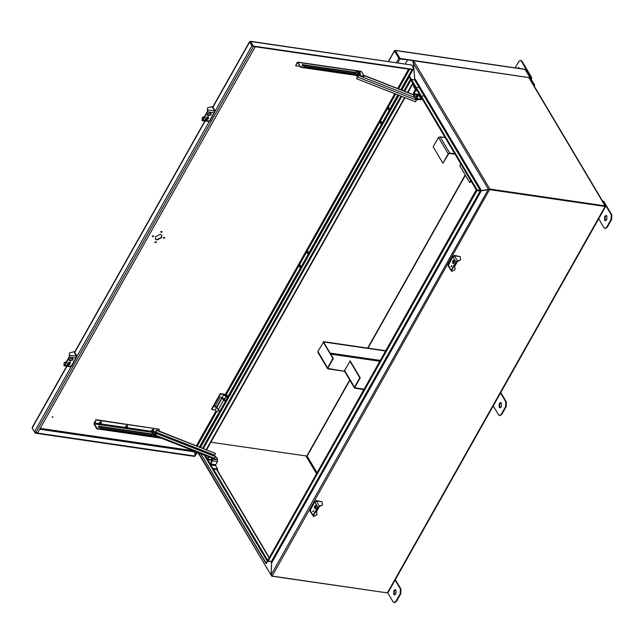 <?xml version="1.0" encoding="UTF-8"?>
<svg xmlns="http://www.w3.org/2000/svg" width="644" height="644" viewBox="0 0 644 644"><rect width="100%" height="100%" fill="white"/><g stroke="black" fill="none" stroke-linecap="round" stroke-linejoin="round"><path stroke-width="0.97" d="M315.769 505.983L315.053 506.474M453.915 260.812L453.199 261.303M417.199 87.399L417.884 87.504L417.199 87.399M422.335 96.053L423.028 96.149L422.335 96.053M316.945 472.583L307.148 456.097L349.885 380.25M367.974 348.138L465.419 175.2M409.616 76.403L476.785 189.425L476.343 189.658L409.173 76.636L409.616 76.403M480.907 190.801L476.761 190.197L476.23 189.835L476.785 189.425M476.23 189.835L409.173 76.636M476.367 190.061L476.343 189.658M476.624 190.648L268.202 561.045L476.946 190.576L476.769 189.956L266.326 563.436L200.799 453.666M476.769 189.956L476.343 189.69L266.02 563.484L200.735 453.642M267.88 561.109L266.326 563.436M267.944 560.787L267.252 561.182M271.382 561.504L272.179 562.011L480.923 191.55L480.126 191.043L271.382 561.504L268.202 561.045M480.923 191.55L479.941 190.729L476.753 190.262M480.158 190.27L481.004 189.835L415.396 79.445L414.559 79.888L480.158 190.27L476.979 189.811M480.585 190.576L481.004 189.835M270.802 561.624L271.164 562.236L270.907 561.64L271.164 562.236L271.583 561.496M271.744 561.27L271.132 574.875L488.313 189.449L605.288 206.515L489.601 189.497L480.569 190.938M388.179 591.82L387.382 592.899L272.146 576.074L271.132 574.875M489.601 189.497L272.146 576.074M488.522 189.473L413.392 63.297L414.889 80.355M480.488 190.737L488.732 189.441M413.392 63.297L414.374 62.09L413.52 61.969L413.303 62.355L414.156 62.476M271.51 574.947L271.092 574.891L271.671 561.335M198.521 452.772L271.696 576.147L197.958 452.555M271.913 575.76L271.696 576.147L387.253 592.874M604.869 206.458L605.288 206.515L605.062 205.863L604.845 206.249L489.601 189.433M605.288 206.515L605.062 205.863L489.826 189.038L414.374 62.09M307.148 456.097L210.862 442.243M412.241 60.56L413.303 62.355M412.732 60.625L413.52 61.969M267.727 561.174L270.907 561.64M476.946 190.576L480.126 191.043M411.371 79.421L414.559 79.888M396.422 62.597L398.869 58.266L394.498 50.924L399.835 58.717M394.869 51.021L399.844 58.749L529.626 77.691L400.021 58.435L395.303 50.506L394.498 50.924L388.574 61.446M529.714 78.536L529.754 77.465M529.585 77.691L530.044 77.948M395.303 50.506L525.085 69.447L524.297 69.544L525.085 69.447L529.803 77.385M398.869 58.266L399.988 58.966L407.33 59.803M407.483 60.061L405.318 63.893M412.321 60.568L413.802 62.508M414.728 80.339L414.309 79.848M413.376 62.347L414.808 80.468M403.877 90.957L410.566 79.18L409.383 76.821M200.582 447.282L398.91 95.304M401.816 90.152L409.222 77.006M411.081 79.928L410.405 79.365M410.429 79.429L410.888 79.606M153.522 235.897L152.346 235.978M153.634 236.453L152.531 236.292L153.634 236.453L153.658 236.026M152.507 236.718L152.531 236.292M156.122 241.862L154.946 241.943M156.234 242.418L155.132 242.257L156.234 242.418L156.259 241.991M155.107 242.683L155.132 242.257M164.534 237.507L163.367 237.58M164.655 238.063L163.552 237.902L164.655 238.063L164.679 237.636M163.528 238.32L163.552 237.902M161.934 231.542L160.767 231.615M162.055 232.098L160.952 231.937L162.055 232.098L162.079 231.671M160.928 232.355L160.952 231.937M354.578 72.667L353.548 72.579M328.416 68.852L327.385 68.755M151.791 429.934C151.783 431.013 152.33 431.094 153.449 430.176L153.522 429.604M153.361 429.548L151.823 430.466M125.628 426.111C125.62 427.189 126.168 427.27 127.279 426.352L127.351 425.789M127.198 425.732L125.652 426.642M99.466 422.295C99.45 423.374 100.005 423.454 101.116 422.536L101.189 421.965M101.036 421.909L99.49 422.826M52.824 416.958L52.14 416.853L52.824 416.958M53.017 417.272L52.325 417.175L53.017 417.272M218.405 410.381L219.202 410.808M300.032 267.196L300.329 265.167M299.573 265.465C299.235 267.002 299.5 267.461 300.386 266.833C300.724 265.296 300.45 264.837 299.573 265.465L300.136 265.07M299.822 267.228L300.386 266.833M381.015 123.479L381.312 121.45M380.548 121.748C380.21 123.286 380.483 123.745 381.361 123.125C381.699 121.579 381.425 121.128 380.548 121.748L381.111 121.354M380.797 123.511L381.361 123.125M388.718 109.802L389.016 107.773M388.252 108.071C387.913 109.609 388.187 110.068 389.073 109.44C389.411 107.902 389.137 107.443 388.252 108.071L388.823 107.677M388.501 109.834L389.073 109.44M307.743 253.519L308.041 251.482M307.277 251.788C306.938 253.325 307.212 253.776 308.09 253.156C308.428 251.619 308.154 251.16 307.277 251.788L307.84 251.393M307.526 253.551L308.09 253.156M226.769 397.227L227.058 395.199M226.116 396.704L226.551 397.259L227.115 396.865C227.453 395.327 227.179 394.869 226.302 395.497M161.668 235.132L161.435 237.298L156.806 239.697L155.333 238.9M161.62 237.62L156.991 240.011L155.421 239.061L155.566 236.734L160.195 234.336L161.765 235.285L161.62 237.62M228.982 395.585L228.789 396.269L228.362 396.004L228.556 395.319L228.982 395.585L309.555 252.054M228.556 395.319L297.906 272.251M309.957 251.868L309.764 252.561L309.337 252.295L309.539 251.603L309.957 251.868L390.53 108.337M309.539 251.603L378.881 128.542M390.514 107.894L390.739 108.844L390.514 107.894L397.839 94.885M400.745 89.733L412.063 69.649M390.94 108.16L398.314 95.07M401.22 89.91L412.635 69.657L412.208 69.391M32.916 427.036L32.2 427.97L34.454 431.77L71.194 366.573M412.683 69.319L413.657 68.208L412.466 69.705L412.683 69.319L253.309 46.054L250.613 41.522L249.679 41.997L251.941 45.796L253.342 46.674L254.944 46.618M412.466 69.705L253.092 46.44L250.395 41.908L252.351 45.861L253.156 46.36M226.865 395.102L226.414 395.327M39.703 429.258L193.876 451.766L193.554 450.776L195.623 454.052M250.411 41.28L411.782 65.044L250.613 41.522L249.679 41.997L250.508 42.093M250.613 41.522L250.017 41.739M413.657 68.208L411.782 65.044M35.179 432.406L35.187 433.162L194.56 456.427L195.148 455.622M32.49 428.63L35.187 433.162M193.876 451.766L195.752 454.93L194.56 456.427M35.404 432.776L194.778 456.041M196.09 454.543L197.354 452.313L196.058 454.592L195.156 455.622L194.73 455.356L196.605 452.024M401.486 90.015L412.635 69.657M380.137 126.643L380.773 126.667L390.739 108.844M380.564 126.908L379.308 128.808M299.162 270.359L299.798 270.383L309.764 252.561M299.589 270.625L298.325 272.517M226.197 401.003L228.789 396.269M199.511 446.864L216.923 415.968L218.179 414.068L218.823 414.092L220.489 411.13M218.606 414.334L217.35 416.233L216.923 415.968M195.156 455.622L197.08 452.209M199.986 447.049L217.35 416.233M218.179 414.068L219.958 411.049M225.666 400.93L228.419 396.044M255.129 46.94L37.65 432.905L34.454 431.77M380.346 126.401L380.773 126.667M299.371 270.118L299.798 270.383M218.397 413.826L218.823 414.092M222.896 398.016L224.273 400.343L226.624 401.067M222.091 397.348L223.581 400.238L226.374 401.51M220.916 411.194L218.131 409.914L216.666 406.976L222.124 397.292M229.964 395.134L226.438 401.043M220.731 411.162L220.659 411.653M230.552 395.062L229.86 394.957M223.484 398.515L225.07 398.564M224.861 398.233C224.353 399.361 223.484 399.087 222.261 397.42L223.862 394.587L224.466 394.869C225.98 395.931 226.124 395.867 224.901 394.692L220.498 394.048L211.771 409.528L215.16 410.027M223.862 394.587C225.086 396.245 225.955 396.519 226.455 395.4L225.891 394.45L220.248 393.621L220.498 394.048M220.248 393.621L211.522 409.109L211.771 409.528M214.5 406.469L217.527 406.911M222.285 397.38L220.272 397.082L214.75 406.895L216.617 407.161M224.933 398.797L226.455 395.4M224.466 394.869C225.98 395.931 226.124 395.867 224.901 394.692L224.603 395.223M218.453 410.3L217.809 411.444L216.601 411.532L215.136 410.067L216.738 407.233M216.505 459.599L217.527 459.744L217.447 461.627L215.708 464.718L210.749 463.994L212.496 460.903L212.568 459.027L214.074 459.244M210.749 463.994L210.709 464.936L212.713 468.309L212.423 468.824L210.419 465.451L210.499 463.575L212.238 460.476L211.216 457.739M208.712 456.765L207.07 458.818L207.609 458.721M209.115 456.918L207.867 459.148L212.818 459.864L211.739 460.058M217.527 459.744L217.068 458.963M211.433 457.103L212.568 459.027M205.5 455.501L204.776 455.96L207.167 459.631L212.126 460.355M206.78 459.333L207.867 459.148M205.066 455.437L207.497 458.874M212.423 468.824L217.382 469.548L217.672 469.033L215.668 465.66L215.708 464.718M212.713 468.309L217.672 469.033M154.383 433.621L156.202 434.33L154.415 433.484M214.082 459.381L214.041 458.665L214.082 459.381C215.901 459.985 216.875 459.784 217.012 458.778M214.372 458.866C216.191 459.47 217.165 459.269 217.302 458.262L214.178 455.284M216.907 459.244L217.302 458.262M155.502 435.111L155.099 436.286L151.976 433.307L152.37 432.325L155.389 435.771M152.37 432.325L155.196 432.188L155.236 432.905L156.5 433.396M155.912 434.845L154.093 434.137M214.219 456L215.434 453.448L156.452 430.353L155.236 432.905M215.434 453.448L156.436 429.991L155.204 432.277M155.663 434.893L156.605 433.219L215.587 456.314L214.363 458.769M155.381 435.674L156.605 433.219M156.621 433.573L215.603 456.676M100.762 421.579C101.599 422.303 101.285 422.866 99.82 423.253L99.474 423.116M100.005 423.567C99.168 422.842 99.482 422.287 100.947 421.892C101.792 422.617 101.47 423.18 100.005 423.567L99.538 423.293M126.924 425.394C127.77 426.127 127.456 426.682 125.983 427.077L125.636 426.932M126.168 427.391C125.33 426.666 125.644 426.103 127.118 425.716C127.955 426.441 127.641 426.996 126.168 427.391L125.709 427.109M153.095 429.218C153.932 429.942 153.618 430.506 152.145 430.892L151.807 430.756M152.338 431.206C151.501 430.482 151.815 429.926 153.28 429.532C154.117 430.256 153.803 430.82 152.338 431.206L151.871 430.933M100.367 426.417L100.15 426.803L152.209 434.402L152.427 434.016L100.367 426.417C98.975 425.861 98.411 426.038 98.669 426.94L98.58 426.312M98.452 427.326C98.194 426.425 98.757 426.256 100.15 426.803M97.043 428.437L96.825 428.824L160.171 438.073L160.388 437.679L97.043 428.437L94.346 423.897L152.346 432.366M96.825 428.824L94.129 424.283L94.201 422.641L96.061 419.993L94.346 423.897M154.109 435.803L101.374 428.107L98.669 426.94M155.808 436.044L155.276 435.972M158.521 430.812L159.406 429.242L96.061 419.993M95.867 419.679L159.406 429.242M100.947 421.892L101.414 422.174M127.118 425.716L127.584 425.998M153.28 429.532L153.747 429.814M416.096 96.479L417.207 96.721M416.877 97.308L416.105 96.149L417.497 96.206M417.425 90.893L415.517 90.619L415.597 88.743L413.593 85.362L413.303 85.885L415.308 89.258L413.52 93.291L413.44 95.167L415.573 98.757L416.66 98.564L418.399 95.473L419.059 95.562M416.29 98.299L418.149 95.046L419.679 94.684M421.844 98.878L420.532 99.482M416.402 98.146L415.863 98.242L413.73 94.652L418.689 95.376L419.123 93.75M415.517 90.619L413.73 94.652M415.573 98.757L420.918 99.772M413.593 85.362L414.189 85.451M418.946 95.376L418.399 95.473L418.946 95.376L420.951 98.749L421.24 98.234L419.236 94.861L419.832 94.95M421.836 98.323L421.24 98.234M422.198 98.935L420.951 98.749M302.398 65.43L303.026 64.955M327.394 68.884L328.512 68.868M327.385 68.699L327.925 69.343L329.044 68.94M353.556 72.7L354.683 72.683M353.556 72.522L354.828 73.022M302.382 65.406C302.125 64.505 302.688 64.328 304.081 64.883L356.14 72.482L356.003 71.484L359.191 71.838L360.688 74.116L359.344 74.487L305.087 66.565L302.382 65.406L302.294 64.778M300.539 67.29L298.059 62.363L361.413 71.613L364.11 76.145L363.884 76.531L300.539 67.29L297.842 62.75L297.303 62.846L297.842 62.75M355.931 71.693L358.974 72.225L360.535 74.293M302.165 65.793C301.907 64.891 302.471 64.714 303.863 65.269L355.923 72.869L356.14 72.482M364.11 76.145L300.756 66.895M361.413 71.613L360.463 71.774M297.109 62.524L298.059 62.363L297.109 62.524L295.628 65.809L297.303 62.846L297.955 62.943M360.06 73.134L359.755 73.674M300.048 66.461L295.628 65.809M357.227 74.181L357.122 73.73M358.056 75.3L358.096 76.016L357.138 75.549M355.295 73.899L355.013 72.732M358.096 76.016L357.806 76.531L355.85 75.364M354.731 73.819L355.077 72.579M355.971 72.096L357.911 72.434L357.943 73.15L360.551 74.165M416.225 96.721L417.127 96.866M357.098 73.867L358.909 74.583M418.825 99.474L417.594 99.289M357.195 74.092L357.831 74.269M419.558 99.579L416.789 99.635M416.789 99.538L415.557 101.824L356.567 78.729L357.798 76.435M356.567 78.729L357.766 75.815M363.747 389.523L354.957 388.235L354.498 387.189L354.957 388.235M363.965 389.129L355.174 387.849L354.868 387.342M318.474 352.759L317.854 351.439L323.578 342.085L333.334 358.491L328.021 367.917L328.287 368.513L344.926 371.355L328.07 368.899L327.611 367.853L328.07 368.899M385.611 350.714L323.497 341.642L323.272 342.036M323.594 342.117L323.497 341.642M385.458 350.98L323.682 341.964M328.021 367.917L328.287 368.513L327.981 368.006M323.167 342.02L332.916 358.434L327.611 367.853L317.854 351.439M332.916 358.434L333.334 358.491M344.347 370.855L350.191 360.954L360.221 377.835L354.908 387.253L355.174 387.849L354.908 387.253M349.773 360.898L359.803 377.77L354.498 387.189L344.468 370.316M359.803 377.77L360.221 377.835M454.809 153.795L449.689 153.047L440.102 136.906L438.467 137.397L433.154 146.816L442.911 163.23L448.216 153.811L449.689 153.047M455.075 154.254L449.472 153.433L448.635 153.868L442.911 163.23M438.983 137.341L440.102 136.906L445.213 137.655M445.076 137.422L440.102 136.906M460.79 163.874L459.768 165.693L469.798 182.566L470.82 180.747M469.798 182.566L471.054 181.133M315.785 505.926L314.618 505.926M315.971 506.506L314.868 506.345L316.003 506.087M314.57 508.358C315.866 508.857 316.349 507.995 316.027 505.773C314.731 505.274 314.248 506.136 314.57 508.358L315.053 508.728M315.343 508.688L315.222 506.087L315.81 505.516M312.751 511.578L313.193 510.805L312.904 511.69M316.027 505.773L315.544 505.403M313.612 515.45L313.878 516.045L313.612 515.45L318.265 507.19L319.4 506.24L317.717 507.11L313.065 515.369L313.58 516.56L316.969 514.789L316.542 511.642L319.263 506.756M313.306 511.658L313.741 510.885M309.997 511.143L313.58 516.56L316.969 514.789M310.464 511.32L310.513 510.314M315.818 511.537L316.542 511.642M322.032 501.837L316.011 500.541L314.836 502.256L316.284 500.992L322.064 501.837L322.499 504.976L319.4 506.24L316.284 500.992M319.11 506.756L322.499 504.976M309.989 510.225L314.884 501.547L310.183 510.515L313.065 515.369M315.705 501.096L315.954 501.515L316.268 500.968M316.011 500.541L322.048 501.805M453.931 260.756L452.764 260.756M454.117 261.335L453.014 261.174L454.149 260.917M452.716 263.187C454.012 263.686 454.495 262.824 454.173 260.603C452.877 260.104 452.394 260.965 452.716 263.187L453.199 263.557M453.489 263.525L453.368 260.925L453.948 260.353M450.897 266.415L451.339 265.642L451.041 266.527M454.173 260.603L453.69 260.232M451.758 270.279L452.016 270.874L451.758 270.279L456.411 262.019L457.546 261.07L455.863 261.939L451.211 270.198L451.726 271.39L455.115 269.619L454.688 266.479L453.964 266.375M451.452 266.495L451.887 265.722M448.144 265.98L451.726 271.39L455.115 269.619M448.61 266.149L448.651 265.143M460.178 256.666L454.157 255.37L452.982 257.085L454.431 255.829L460.21 256.666L460.645 259.814L457.546 261.07L454.431 255.829M457.256 261.585L460.645 259.814M448.135 265.054L453.03 256.384L448.321 265.344L451.211 270.198M453.851 255.926L454.101 256.344L454.406 255.797M454.157 255.37L460.194 256.642M454.656 266.471L457.409 261.585M72.651 359.102L72.917 360.181M72.015 357.967L69.488 359.272L69.407 360.543L70.268 361.067L72.788 359.755L72.869 358.483L72.015 357.967M72.716 358.289L72.539 359.336L70.019 360.64L69.311 360.318M67.942 365.188L70.043 364.102L70.397 362.532L69.689 362.097L67.58 363.184L67.226 364.762L67.942 365.188M70.244 362.339L69.794 363.683L67.129 364.528M64.521 365.043L63.812 365.494L64.891 365.309L69.552 357.05L69.624 355.174L76.475 356.172L75.879 357.975L76.757 356.808L76.201 356.728L76.515 356.18L77.063 356.261L71.75 366.315M64.642 364.882L64.102 364.979L64.642 364.882L69.294 356.623L69.335 353.419L69.335 355.689M76.475 356.172L73.843 351.737L69.624 352.904M70.695 366.5L71.556 366.025L70.655 366.492M64.102 364.979L64.102 362.709L64.199 365.792L70.848 366.758M69.689 363.852L68.723 362.226M64.102 362.709L66.565 361.469M77.063 356.261L74.43 351.825L73.867 351.777M69.979 358.668L69.278 359.924M73.883 351.745L76.515 356.18M210.797 113.932L211.063 115.01M210.153 112.797L207.634 114.109L207.553 115.373L208.415 115.896L210.934 114.584L211.015 113.32L210.153 112.797M210.862 113.119L210.685 114.165L208.165 115.469L207.457 115.147M206.088 120.026L208.189 118.931L208.543 117.361L207.827 116.926L205.726 118.013L205.372 119.591L206.088 120.026M208.39 117.168L207.94 118.512L205.275 119.357M202.667 119.873L201.958 120.323L203.037 120.138L207.69 111.879L207.771 110.003L214.621 111.001L214.025 112.805L214.903 111.637L214.347 111.565L214.661 111.01L215.209 111.09L209.888 121.144M202.788 119.72L202.248 119.808L202.788 119.72L207.44 111.46L207.481 108.248L207.481 110.518M214.621 111.001L211.989 106.574L207.771 107.733M208.841 121.33L209.703 120.863L208.801 121.322M202.248 119.808L202.248 117.546L202.345 120.621L208.994 121.595M207.827 118.681L206.869 117.063M202.248 117.546L204.712 116.298M215.209 111.09L212.576 106.654L212.013 106.606M208.125 113.497L207.416 114.753M212.029 106.574L214.661 111.01M393.717 594.348L394.49 594.943L395.883 593.969L396.044 590.218L395.271 589.622L393.878 590.596L393.717 594.348M395.537 589.711L394.426 590.677L394.265 594.428L394.772 594.935M387.72 592.802L393.122 601.899L394.096 602.639L395.835 601.432L400.198 593.688L400.399 588.994L394.844 579.656M400.399 588.994L400.946 589.075L395.344 579.648M395.835 601.432L396.382 601.512L400.745 593.768L400.198 593.688M400.946 589.075L400.745 593.768M396.382 601.512L394.378 602.647M499.14 407.241L499.921 407.837L501.306 406.871L501.467 403.112L500.694 402.524L499.301 403.49L499.14 407.241M500.96 402.605L499.857 403.571L499.696 407.322L500.203 407.829M492.998 405.454L498.553 414.8L499.519 415.541L501.257 414.325L505.621 406.581L505.822 401.896L500.275 392.55M505.822 401.896L506.377 401.977L500.766 392.542M501.257 414.325L501.813 414.406L506.176 406.662L505.621 406.581M506.377 401.977L506.176 406.662M501.813 414.406L499.8 415.541M604.571 220.143L605.344 220.739L606.737 219.765L606.898 216.014L606.125 215.418L604.732 216.392L604.571 220.143M606.39 215.507L605.279 216.473L605.119 220.224L605.626 220.731M598.429 218.356L603.975 227.694L604.949 228.435L606.688 227.227L611.051 219.483L611.253 214.79L603.098 201.081L602.824 201.564M611.253 214.79L611.8 214.871L603.653 201.161L603.098 201.081M606.688 227.227L607.236 227.3L611.599 219.564L611.051 219.483M611.8 214.871L611.599 219.564M607.236 227.3L605.231 228.443M520.73 60.447L521.978 61.188L520.457 60.367L518.718 61.583L515.184 67.862M518.484 68.345L519.008 67.652M519.539 68.497L518.75 67.515L517.929 68.264M531.727 77.594L531.123 78.278L531.727 77.594L521.978 61.188M530.978 77.86L521.431 61.108M531.123 78.278L530.881 78.713M533.924 85.612L534.19 85.129L530.278 78.536L530.873 77.852L530.004 79.019M534.23 86.127L534.745 85.209L534.19 85.129M534.745 85.209L530.825 78.616M204.124 454.962L267.107 560.956M207.682 459.397L210.355 463.889M213.373 468.969L267.582 560.183M210.685 459.558L211.747 461.346M216.553 469.428L268.999 557.672M605.03 206.635L387.382 592.899M528.821 77.578L605.062 205.863M306.069 456.145L316.405 473.533M465.234 174.886L367.644 348.09M349.7 379.936L306.697 456.242M399.988 58.966L397.831 62.798M202.643 448.087L400.971 96.109M410.993 80.073L404.682 91.271M401.776 96.431L203.448 448.401M412.764 83.052L407.507 92.374M404.601 97.534L206.273 449.512M32.2 427.97L67.008 366.203M74.776 352.405L205.146 121.032M212.923 107.242L249.679 41.997M77.03 356.204L209.34 121.402M215.177 111.034L251.941 45.796M390.353 108.45L379.904 126.997M309.378 252.166L298.921 270.713M228.395 395.875L225.561 400.914M219.854 411.033L217.946 414.422M194.174 451.613L194.424 451.162M197.33 446.01L216.73 411.572M226.141 394.869L395.658 94.032M398.564 88.872L409.6 69.286M408.594 69.141L397.678 88.526M394.772 93.686L225.344 394.37M215.885 411.154L196.444 445.656M193.353 450.744L40.194 428.389M220.554 411.138L200.26 447.153L220.546 411.138M226.253 401.011L398.58 95.175L226.253 401.011M253.342 46.674L35.863 432.647M225.392 401.373L219.934 411.049M218.131 409.914L223.581 400.238M216.754 407.596L222.204 397.92M217.447 461.627L212.496 460.903M210.709 464.936L215.668 465.66M214.492 455.123L155.51 432.027M214.661 458.351L155.679 435.255M155.389 431.866L94.386 422.963M416.66 98.564L421.611 99.289M418.729 94.435L413.77 93.718M415.597 88.743L416.193 88.832M357.863 71.685L356.486 71.484M413.311 94.829L363.651 75.38M359.626 75.912L414.849 97.542M357.517 77.047L416.499 100.15M330.734 354.128L379.662 361.268M380.153 360.399L330.122 353.097M448.216 153.811L438.467 137.397M317.717 507.11L314.836 502.256M313.878 516.045L313.572 515.538M455.863 261.939L452.982 257.085M452.016 270.874L451.718 270.367M69.794 363.683L70.043 364.102M64.891 365.309L71.226 366.235L75.879 357.975L69.552 357.05M70.083 363.168L70.333 363.586M207.94 118.512L208.189 118.931M203.037 120.138L209.372 121.064L214.025 112.805L207.69 111.879M208.229 117.997L208.479 118.416M476.254 189.891L410.574 79.365M211.417 460.251L211.908 461.072M216.907 469.484L269.152 557.39M605.465 206.74L388.123 592.464M529.175 77.626L605.465 205.991M388.38 61.422L394.434 50.675M395.126 50.337L524.804 69.262M413.013 83.479L407.91 92.535M405.004 97.695L206.676 449.665M32.224 427.383L66.718 366.162M74.624 352.139L204.864 120.992M212.762 106.976L249.542 41.707M413.577 68.578L401.494 90.023M225.046 398.942L224.265 400.327M214.138 458.882L155.148 435.787M361.075 71.355L297.721 62.106M413.271 94.636L363.514 75.147M360.527 73.98L357.935 72.965M327.563 368.593L317.903 352.332M354.45 387.938L344.419 371.057M394.643 602.72L394.096 602.639M500.074 415.621L499.519 415.541M605.497 228.515L604.949 228.435M521.012 60.447L520.457 60.367M531.171 79.196L531.791 78.093M529.827 78.721L530.205 78.037"/></g></svg>
